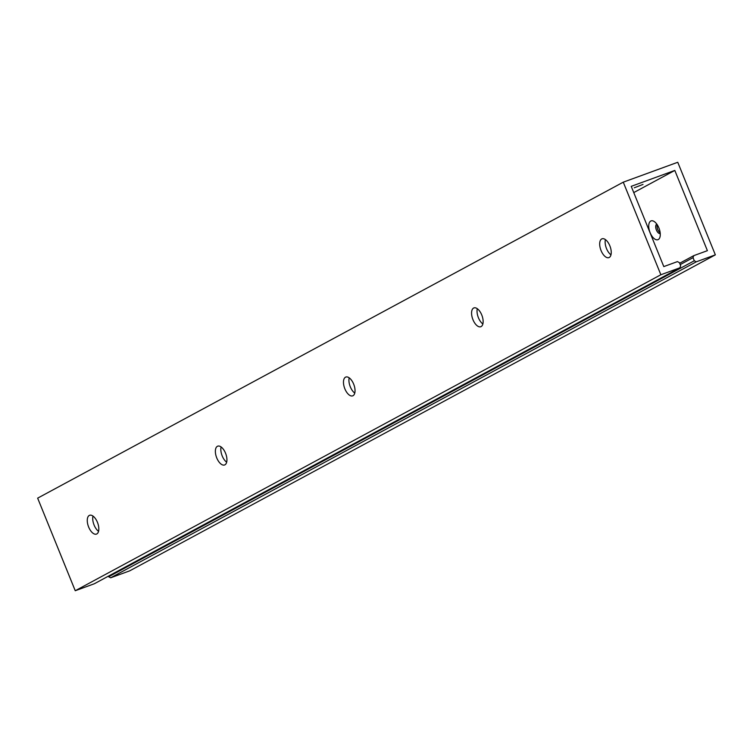 <?xml version="1.0" encoding="UTF-8"?>
<svg xmlns="http://www.w3.org/2000/svg" width="753" height="753" viewBox="0 0 753 753"><rect width="100%" height="100%" fill="white"/><g stroke="black" fill="none" stroke-linecap="round" stroke-linejoin="round"><path stroke-width="1.13" d="M108.432 576.149L108.677 576.751L694.285 260.773L693.033 257.686L680.204 264.604M693.033 257.686L693.767 255.644L679.658 263.258M108.677 576.751L110.663 577.796L129.732 570.83L715.35 254.853L677.756 162.272L623.268 182.17L660.861 274.751L75.244 590.729L37.65 498.147L623.268 182.17M694.285 260.773L696.28 261.818L110.663 577.796M696.28 261.818L715.35 254.853M693.767 255.644L707.396 250.674L674.81 170.432L631.221 186.349L663.798 266.59L677.427 261.611L679.413 262.656L680.665 265.743L679.931 267.786L660.861 274.751M679.931 267.786L94.313 583.763L75.244 590.729M660.165 232.743A5.007 2.475 69.9 0 1 657.755 229.496A5.007 2.475 69.9 0 1 657.265 224.78M96.808 533.943A10.015 4.951 69.9 0 1 96.478 534.093A10.015 4.951 69.9 0 1 88.393 526.385A10.015 4.951 69.9 0 1 89.616 515.287A10.015 4.951 69.9 0 1 97.57 522.657A10.015 4.951 69.9 0 1 96.808 533.943M224.912 464.827A10.015 4.951 69.9 0 1 224.582 464.978A10.015 4.951 69.9 0 1 216.497 457.269A10.015 4.951 69.9 0 1 217.721 446.162A10.015 4.951 69.9 0 1 225.674 453.532A10.015 4.951 69.9 0 1 224.912 464.827M353.016 395.711A10.015 4.951 69.9 0 1 352.686 395.852A10.015 4.951 69.9 0 1 344.601 388.143A10.015 4.951 69.9 0 1 345.825 377.046A10.015 4.951 69.9 0 1 353.778 384.416A10.015 4.951 69.9 0 1 353.016 395.711M481.12 326.586A10.015 4.951 69.9 0 1 480.791 326.736A10.015 4.951 69.9 0 1 472.705 319.027A10.015 4.951 69.9 0 1 473.919 307.921A10.015 4.951 69.9 0 1 481.882 315.291A10.015 4.951 69.9 0 1 481.12 326.586M609.224 257.47A10.015 4.951 69.9 0 1 608.895 257.611A10.015 4.951 69.9 0 1 600.809 249.902A10.015 4.951 69.9 0 1 602.024 238.805A10.015 4.951 69.9 0 1 609.986 246.175A10.015 4.951 69.9 0 1 609.224 257.47M98.558 531.317A10.015 4.951 69.9 0 1 92.986 516.069M226.662 462.191A10.015 4.951 69.9 0 1 221.09 446.953M354.757 393.075A10.015 4.951 69.9 0 1 349.194 377.827M482.861 323.959A10.015 4.951 69.9 0 1 477.298 308.711M610.965 254.834A10.015 4.951 69.9 0 1 605.403 239.595M674.81 170.432L633.753 192.589M634.29 187.789L643.015 184.41L634.29 187.789M650.112 232.668A10.005 4.951 -110.1 0 0 655.59 239.51A10.005 4.951 -110.1 0 0 659.967 237.063A10.005 4.951 -110.1 0 0 654.329 221.608A10.005 4.951 -110.1 0 0 649.218 222.982A10.005 4.951 -110.1 0 0 650.112 232.668M660.249 233.534A5.007 2.475 69.9 0 1 656.39 229.994A5.007 2.475 69.9 0 1 656.814 224.13"/></g></svg>
